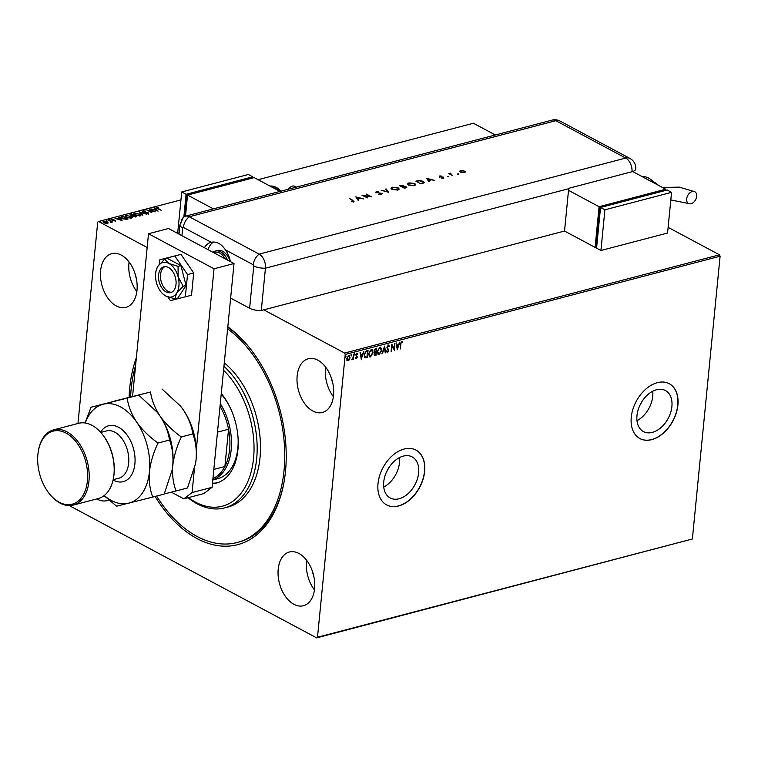 <?xml version="1.0" encoding="UTF-8"?>
<svg xmlns="http://www.w3.org/2000/svg" width="758" height="758" viewBox="0 0 758 758"><rect width="100%" height="100%" fill="white"/><g stroke="black" fill="none" stroke-linecap="round" stroke-linejoin="round"><path stroke-width="1.14" d="M227.817 326.821A118.854 75.07 75.3 0 1 249.287 347.505A118.854 75.07 75.3 0 1 285.491 471.334A118.854 75.07 75.3 0 1 284.231 480.866A118.854 75.07 75.3 0 1 155.087 496.452M129.097 397.287A118.854 75.07 75.3 0 1 129.713 388.039A118.854 75.07 75.3 0 1 136.355 357.7M227.618 328.877A116.637 73.668 75.3 0 1 246.473 346.577A116.637 73.668 75.3 0 1 284.582 463.11A116.637 73.668 75.3 0 1 237.169 542.51L238.836 542.074A116.637 73.668 -104.7 0 0 284.354 480.165M386.627 471.741A9.437 6.32 118.1 0 0 388.361 468.491M383.728 482.012A23.28 15.577 118.1 0 0 390.209 497.968A23.28 15.577 118.1 0 0 407.851 493.846A23.28 15.577 118.1 0 0 418.653 472.859A23.28 15.577 118.1 0 0 412.163 456.903A23.28 15.577 118.1 0 0 394.52 461.035A23.28 15.577 118.1 0 0 383.728 482.012M383.738 487.034A23.28 15.577 118.1 0 0 399.494 462.617A23.28 15.577 118.1 0 0 399.475 457.605M636.976 415.64A23.28 15.577 118.1 0 0 643.466 431.596A23.28 15.577 118.1 0 0 661.109 427.465A23.28 15.577 118.1 0 0 671.901 406.487A23.28 15.577 118.1 0 0 665.42 390.531A23.28 15.577 118.1 0 0 647.777 394.662A23.28 15.577 118.1 0 0 636.976 415.64M636.995 420.662A23.28 15.577 118.1 0 0 652.742 396.245A23.28 15.577 118.1 0 0 652.733 391.223M631.262 417.26A31.106 20.807 118.1 0 0 639.923 438.569A31.106 20.807 118.1 0 0 663.487 433.055A31.106 20.807 118.1 0 0 677.908 405.028A31.106 20.807 118.1 0 0 669.248 383.719A31.106 20.807 118.1 0 0 645.683 389.233A31.106 20.807 118.1 0 0 631.262 417.26M639.847 438.531A31.106 20.807 118.1 0 0 663.392 432.941A31.106 20.807 118.1 0 0 677.766 404.952A31.106 20.807 118.1 0 0 669.181 383.681M378.005 483.632A31.106 20.807 118.1 0 0 386.665 504.942A31.106 20.807 118.1 0 0 410.239 499.427A31.106 20.807 118.1 0 0 424.66 471.4A31.106 20.807 118.1 0 0 416 450.091A31.106 20.807 118.1 0 0 392.426 455.605A31.106 20.807 118.1 0 0 378.005 483.632M386.599 504.904A31.106 20.807 118.1 0 0 410.135 499.314A31.106 20.807 118.1 0 0 424.518 471.324A31.106 20.807 118.1 0 0 415.924 450.053M639.875 405.369A9.437 6.32 118.1 0 0 641.609 402.119M100.606 270.777A27.771 17.538 -104.7 0 0 107.589 297.733A27.771 17.538 -104.7 0 0 125.847 307.369A27.771 17.538 -104.7 0 0 136.999 290.238A27.771 17.538 -104.7 0 0 130.016 263.291A27.771 17.538 -104.7 0 0 111.767 253.646A27.771 17.538 -104.7 0 0 100.606 270.777M129.087 262.003A27.771 17.538 -104.7 0 0 128.926 263.358A27.771 17.538 -104.7 0 0 136.847 291.593M278.205 569.135A27.771 17.538 -104.7 0 0 285.188 596.091A27.771 17.538 -104.7 0 0 303.446 605.727A27.771 17.538 -104.7 0 0 314.598 588.596A27.771 17.538 -104.7 0 0 307.615 561.65A27.771 17.538 -104.7 0 0 289.366 552.004A27.771 17.538 -104.7 0 0 278.205 569.135M306.687 560.361A27.771 17.538 -104.7 0 0 306.526 561.716A27.771 17.538 -104.7 0 0 314.447 589.951M297.155 375.873A27.771 17.538 -104.7 0 0 304.138 402.82A27.771 17.538 -104.7 0 0 322.396 412.466A27.771 17.538 -104.7 0 0 333.548 395.325A27.771 17.538 -104.7 0 0 326.565 368.379A27.771 17.538 -104.7 0 0 308.316 358.733A27.771 17.538 -104.7 0 0 297.155 375.873M325.637 367.099A27.771 17.538 -104.7 0 0 325.476 368.445A27.771 17.538 -104.7 0 0 333.397 396.68M96.825 498.916A27.771 17.538 -104.7 0 0 106.897 500.64A27.771 17.538 -104.7 0 0 108.773 499.967M331.597 378.697A18.884 11.929 -104.7 0 0 332.895 383.652M312.647 571.958A18.884 11.929 -104.7 0 0 313.945 576.923M135.047 273.6A18.884 11.929 -104.7 0 0 136.345 278.556M263.793 309.851L344.596 353.057L719.475 254.811L720.1 256.213L345.222 354.469L317.498 637.251L692.376 538.995L316.664 637.876L70.617 506.316L70.276 505.548M108.015 223.023L105.627 223.335L103.865 222.738L103.59 221.289L107.162 221.876L108.043 222.7L107.447 223.345M102.974 221.753L103.77 221.639M108.745 219.991L112.468 221.98L110.839 222.359L110.753 221.478L108.716 220.322M110.895 222.359L110.753 221.478M115.642 221.194L111.995 219.943L111.871 219.119L115.519 220.455L115.604 221.601M115.131 221.241L115.093 220.578M111.995 219.943L111.871 219.119L112.127 219.915M112.373 219.346L112.402 220.114M121.668 216.599L123.023 216.248L128.121 218.967L127.24 219.204L121.924 218.512L120.655 217.243L123.023 216.248M131.693 213.974L136.791 216.693L133.361 216.589L130.603 215.414L130.528 214.277L131.684 214.391M133.361 216.589L132.802 216.087M129.95 214.694L131.655 214.381M139.548 211.918L146.512 214.144L140.742 212.581L142.703 215.149L139.538 212.003M149.714 209.246L155.257 211.852L148.54 210.591L151.894 212.742L146.796 210.013L153.504 211.274L149.714 209.246M157.086 207.626L161.17 210.307L157.276 208.583L156.555 207.351L158.242 207.379L157.086 207.626L156.897 208.374M156.12 207.673L156.934 207.701M180.944 199.904L98.54 221.497L147.166 247.496M258.09 179.684L473.418 123.251L495.344 134.971M668.13 227.353L719.475 254.811M158.1 211.112L151.06 208.895L153.779 209.483L155.418 209.056L154.386 208.024L154.869 207.9L158.1 211.112M142.703 211.463L143.11 210.876L145.536 211.122L143.669 211.141L143.717 211.823L148.293 212.837L148.445 213.747L146.455 213.585L147.924 213.462L147.867 212.97L143.262 211.937L143.11 210.876L143.262 211.937M143.669 211.141L143.688 212.126M147.251 212.894L148.293 212.837L148.445 213.747M147.895 213.803L147.867 212.97M139.605 213.908L140.893 215.291L140.088 215.935L135.142 215.101L133.882 213.718L134.697 213.083L139.567 214.277M130.935 216.182L132.224 217.565L131.418 218.209L126.472 217.375L125.212 215.992L126.027 215.357L130.897 216.551M122.066 220.559L115.027 218.342L117.746 218.929L119.385 218.503L118.352 217.47L118.835 217.338L122.066 220.559M110.488 220.142L109.73 219.678L110.573 220.133M107.049 221.052L106.291 220.578L107.134 221.033M101.449 222.52L100.681 222.047L101.534 222.501M348.689 355.445L350.073 357.7L349.457 359.652L348.168 360.836L347.041 360.296L346.785 358.562L348.689 355.445L349.391 355.502M348.405 355.294L349.789 357.539L348.168 360.836L347.041 360.296M353.768 354.204L353.256 359.415L352.887 358.761L351.693 359.737L352.906 357.88L353.768 354.204M352.593 358.61L351.693 359.737M357.52 354.289L356.667 353.749L357.226 354.138L356.667 353.749L356.033 354.735L357.056 356.942L356.355 358.686L355.568 358.174L356.393 358.06L356.838 356.8L355.872 355.028L356.971 353.285L357.823 353.74L356.326 354.886L357.35 357.094L356.355 358.686L355.568 358.174M355.872 357.662L356.393 358.06M356.971 353.285L357.823 353.74L357.302 353.995M367.734 350.547L367.061 357.425L364.816 357.767L364.115 354.877L366.692 350.821L368.047 350.461L367.346 357.587L364.939 357.852M376.404 348.273L375.731 355.161L374.907 355.369L374.026 354.119L374.727 352.461L373.978 350.878L375.551 348.5L376.717 348.187L376.025 355.312L374.461 355.53M384.571 346.131L385.737 352.764L385.254 352.896L384.363 347.865L381.928 353.768L384.571 346.131M394.738 343.469L394.492 350.471L392.094 345.923L391.128 351.352L391.82 344.236L394.217 348.765L394.738 343.469M400.859 344.189L400.395 348.926L400.413 344.236L401.731 341.46L402.754 341.991L402.47 342.597L401.664 342.19L400.565 344.028L400.395 348.926M401.731 341.46L402.754 341.991L402.204 342.379M402.47 342.597L401.664 342.19M720.1 256.213L692.376 538.995M397.334 349.732L396.083 343.118L396.576 342.986L396.946 345.117L398.585 344.682L399.892 342.114L397.239 349.684M388.286 344.985L389.441 346.198L389.044 346.652L388.248 345.705L387.31 347.126L388.731 350.537L387.518 352.479L386.514 351.57L386.912 351.039L387.603 351.74L388.276 350.689L386.864 347.23L388.797 345.032M388.75 346.491L387.954 345.553L388.541 345.733L387.954 345.553L387.31 347.126M387.025 346.965L388.437 350.386L387.082 352.432M386.912 351.039L387.603 351.74M379.872 347.192L381.757 350.31L379.171 354.668L378.233 354.592L377.266 351.522L379.872 347.192L380.791 347.268M371.202 349.457L373.088 352.584L370.501 356.942L369.563 356.866L368.596 353.796L371.202 349.457L372.112 349.542M361.291 359.169L360.05 352.565L360.533 352.432L360.912 354.555L362.551 354.128L363.859 351.56L361.206 359.121M354.536 353.683L355.142 354.337L354.706 355.028L354.82 353.844M351.096 354.583L351.703 355.237L351.267 355.928L351.38 354.744M345.487 356.061L346.093 356.705L345.657 357.397L345.781 356.213M77.97 423.476L97.716 222.132L98.54 221.497M316.664 637.876L317.498 637.251M345.222 354.469L344.596 353.057M249.733 348.055A116.637 73.668 -104.7 0 0 227.76 327.361M401.437 341.308L402.46 341.839M402.176 342.445L401.655 342.057L402.176 342.445M401.37 342.029L400.565 344.028M396.32 343.052L396.946 345.117M399.523 342.218L397.164 349.211M398.32 345.468L396.775 345.639L397.457 348.017L398.32 345.468L397.069 345.79L397.457 348.017M394.871 343.431L394.217 350.139M391.573 351.238L392.094 345.923M391.81 344.397L394.217 348.765M387.992 344.824L389.441 346.198M386.618 350.878L387.31 351.589L386.618 350.878M384.372 346.52L385.737 352.764M382.42 353.635L384.363 347.865M380.639 347.202L381.757 350.31M381.464 350.158L379.171 354.668M378.877 354.507L378.09 354.498M380.383 347.913L379.521 347.761L377.427 351.248L378.934 353.787M377.427 351.248L379.227 353.939L378.365 353.778M379.521 347.761L377.721 351.399M379.227 353.939L381.312 350.433L380.241 347.818M374.907 355.369L374.319 355.426M374.139 350.603L375.011 351.845L375.94 351.684L376.205 349.04L375.399 349.021L374.139 350.603L374.717 351.693M375.873 352.413L374.187 353.834L375.646 354.697L375.873 352.413L374.48 353.986L375.182 354.82M375.399 349.021L374.433 350.764M376.205 349.04L375.684 349.173M371.97 349.476L373.088 352.584M372.794 352.423L370.501 356.942M370.207 356.781L369.411 356.772M371.704 350.187L370.851 350.035L368.758 353.522L370.264 356.061M368.758 353.522L370.548 356.213L369.696 356.052M370.851 350.035L369.042 353.673M370.548 356.213L372.633 352.707L371.572 350.092M364.276 354.602L365.403 357.189L366.976 356.971L367.526 351.314L365.536 351.778L364.276 354.602L365.119 357.037M365.536 351.778L364.57 354.763M367.526 351.314L365.83 351.939M360.287 352.498L360.912 354.555M363.48 351.665L361.121 358.657M362.286 354.905L360.742 355.085L361.424 357.463L362.286 354.905L361.035 355.237L361.424 357.463M356.071 358.534L355.275 358.022M355.578 357.501L356.099 357.899L355.578 357.501M356.677 353.124L357.53 353.588M354.848 354.185L354.412 354.877M353.455 354.289L353.256 359.415M351.409 355.085L350.973 355.777M347.875 360.675L346.747 360.135M348.964 356.08L348.339 355.928L346.946 358.278L347.941 360.041M346.946 358.278L348.225 360.192L347.628 360.05M348.339 355.928L347.24 358.439M348.225 360.192L349.627 357.814L348.822 355.976M345.8 356.554L345.373 357.245M153.969 209.833L155.418 209.056M154.831 208.308L157.503 210.961M154.499 209.71L156.83 210.468L155.75 209.388L154.471 209.994M153.495 211.34L154.12 211.681M147.886 210.591L148.53 210.724M143.632 211.548L143.679 212.231L143.632 211.548M148.255 213.244L148.397 214.154M147.886 213.87L147.829 213.377L147.886 213.87M140.031 212.486L140.723 212.714M142.836 215.111L140.742 212.581M139.794 214.448L140.827 215.48M133.901 213.936L134.697 213.083M134.602 214.107L135.237 213.358L135.597 214.978L140.116 215.319M135.199 213.765L135.549 215.386M139.662 216.021L140.154 215.537M139.51 216.039L139.159 214.031L135.237 213.358M130.006 214.912L130.49 214.685M132.622 216.002L133.664 215.386L131.257 214.505L131.049 215.291L133.664 215.386M131.219 214.912L131.011 215.698L131.219 214.912M133.92 216.125L133.759 216.873L133.92 216.125M135.568 216.996L135.824 216.532L133.958 215.717L133.806 216.466L135.824 216.532M133.768 216.779L133.958 215.717M131.02 215.594L131.257 214.505M131.115 216.722L132.157 217.754M125.231 216.21L126.027 215.357M125.923 216.381L126.567 215.632L126.918 217.252L131.447 217.593M126.529 216.039L126.88 217.66M130.992 218.295L131.475 217.811M130.84 218.313L130.49 216.305L126.567 215.632M120.693 217.451L121.631 217.006M126.529 219.365L127.145 218.806L123.099 216.646L121.432 217.631M121.507 217.555L122.332 218.806M125.392 219.469L127.145 218.806M122.341 218.721L125.421 219.147M121.545 217.148L122.37 218.399M117.935 219.27L119.385 218.503M118.798 217.745L121.469 220.407M118.456 219.157L120.797 219.905L119.717 218.825L118.438 219.432M111.957 220.351L111.833 219.526M114.761 220.587L115.481 220.862M109.683 220.085L110.488 220.218M110.81 221.516L111.464 221.867M110.886 222.482L110.715 221.886L110.886 222.482M106.243 220.985L107.049 221.118M103.012 221.971L103.552 221.687M108.006 223.108L107.162 221.876M103.675 222.094L104.054 221.526L104.31 222.625L107.418 222.767L107.229 223.392M104.017 221.933L104.272 223.032M106.954 223.506L106.67 222.397M106.963 223.43L106.707 221.99L104.054 221.526M100.643 222.454L101.439 222.587M188.467 497.618A77.752 49.109 -104.7 0 0 249.913 476.071A77.752 49.109 -104.7 0 0 228.518 375.589A77.752 49.109 -104.7 0 0 223.553 370.255M223.942 366.304A79.978 50.511 75.3 0 1 230.925 373.571A79.978 50.511 75.3 0 1 257.057 453.483A79.978 50.511 75.3 0 1 224.548 507.926A79.978 50.511 75.3 0 1 188.003 497.741M212.799 480.004L217.773 478.696A49.99 31.571 -104.7 0 0 238.097 438.38M229.92 407.16A49.99 31.571 -104.7 0 0 221.762 394.729A49.99 31.571 -104.7 0 0 221.222 394.094M212.486 483.159A53.875 34.025 -104.7 0 0 217.508 482.751M221.279 393.478A53.875 34.025 75.3 0 1 238.126 447.031A53.875 34.025 75.3 0 1 216.267 483.111A53.875 34.025 75.3 0 1 212.429 483.756M237.169 542.51A116.637 73.668 75.3 0 1 168.74 512.796A116.637 73.668 75.3 0 1 156.593 496.054M130.603 396.898A116.637 73.668 75.3 0 1 135.597 365.441M224.548 507.926L227.883 507.055A79.978 50.511 -104.7 0 0 260.382 452.611A79.978 50.511 -104.7 0 0 234.25 372.699A79.978 50.511 -104.7 0 0 224.283 362.836M212.941 478.563A48.872 30.87 -104.7 0 0 224.899 466.521A48.872 30.87 -104.7 0 0 229.636 449.437A48.872 30.87 -104.7 0 0 228.556 429.236A48.872 30.87 -104.7 0 0 220.028 406.241M220.284 403.626A49.99 31.571 75.3 0 1 231.199 449.608A49.99 31.571 75.3 0 1 212.809 479.918M213.832 469.42L224.899 466.521L228.556 429.236L217.489 432.136M212.922 252.253A15.548 9.826 75.3 0 1 215.319 251.04L217.319 250.51A15.548 9.826 75.3 0 1 230.318 261.557M164.922 266.645A13.331 8.423 -104.7 0 0 160.544 274.51A13.331 8.423 -104.7 0 0 171.63 292.237M225.173 258.81A14.44 9.124 -104.7 0 0 214.77 252.329L213.623 252.632M215.319 251.04A15.548 9.826 75.3 0 1 227.552 260.079M132.565 396.396L148.511 233.748L168.503 228.509L234.023 263.538L212.079 487.318L203.798 493.6L183.806 498.84L171.327 492.169M183.806 498.84L192.087 492.558L212.079 487.318M148.511 233.748L214.031 268.777L196.331 449.286M194.38 469.117L192.087 492.558M234.023 263.538L214.031 268.777M167.935 296.994L170.427 300.623L191.509 295.241L193.697 272.927L180.963 254.375L159.872 259.757L159.436 264.258M185.35 296.861L187.539 274.548L193.697 272.927M187.539 274.548L174.795 255.986L180.963 254.375M174.795 255.986L159.872 259.757M160.317 269.554A13.331 8.423 -104.7 0 0 160.27 285.065A13.331 8.423 -104.7 0 0 170.664 292.597A13.331 8.423 -104.7 0 0 174.245 289.85A13.331 8.423 -104.7 0 0 174.283 274.339A13.331 8.423 -104.7 0 0 163.899 266.807A13.331 8.423 -104.7 0 0 160.317 269.554M183.19 286.249L178.168 276.964L178.054 266.38L168.873 263.433A17.775 11.228 -104.7 0 0 157.986 266.172A17.775 11.228 -104.7 0 0 156.565 269.099A17.775 11.228 -104.7 0 0 156.394 282.45A17.775 11.228 -104.7 0 0 163.15 294.199L165.68 295.98L174.871 298.927L176.567 293.232L183.19 286.249L186.061 285.501L180.935 265.632L167.48 258.44L164.609 259.189L157.986 266.172L156.65 268.863M174.871 298.927L177.742 298.178L186.061 285.501M178.054 266.38L180.935 265.632M163.15 294.199A17.775 11.228 -104.7 0 0 165.68 295.98A17.775 11.228 -104.7 0 0 176.567 293.232A17.775 11.228 -104.7 0 0 178.168 276.964A17.775 11.228 -104.7 0 0 168.873 263.433L164.609 259.189M230.47 261.633A22.219 14.032 -104.7 0 0 225.439 249.894C221.327 243.801 216.57 241.252 211.169 242.266A22.219 14.032 -104.7 0 0 210.932 242.323A22.219 14.032 -104.7 0 0 204.452 247.724M230.631 298.102L249.619 308.25L253.769 265.935A0.929 0.587 -104.7 0 0 253.248 264.76L225.439 249.894M568.671 188.723L265.442 268.19A11.105 7.012 -104.7 0 0 259.16 254.129L625.701 158.062L555.822 120.693A11.105 7.428 118.1 0 1 560.058 121.072L629.945 158.441A11.105 11.105 0 0 1 635.801 168.835A11.095 4.349 -174.4 0 1 632.02 171.715L568.708 188.306A11.105 7.012 75.3 0 1 568.671 188.723L564.53 231.038L261.292 310.505L265.442 268.19L261.292 310.505A11.105 4.349 -174.4 0 1 249.619 308.25M213.567 242.01A22.219 14.032 -104.7 0 0 208.043 249.647M253.769 265.935A11.105 4.349 -174.4 0 0 265.442 268.19A11.105 7.012 -104.7 0 0 259.16 254.129L189.273 216.76A11.105 7.012 -104.7 0 0 183.228 217.527L179.949 224.652A11.105 4.349 5.6 0 0 182.669 227.921L181.911 235.672M457.377 174.056L458.353 173.8L457.406 174.065M447.741 176.576L448.67 176.728M426.631 178.338L434.486 180.338L431.425 179.836L428.782 180.527L429.53 181.636L428.952 181.787L426.631 178.338M408.638 185.104L407.596 183.881L408.969 182.858L414.74 183.483L415.763 184.687L414.37 185.71L408.638 185.104M392.038 189.453L390.995 188.23L392.369 187.217L398.149 187.832L399.163 189.036L397.77 190.069L392.038 189.453M381.473 193.432L381.52 194.323L378.63 194.19L380.999 194.048L381.274 193.281L375.949 192.466L376.195 191.452L378.612 191.509L376.451 192.314L382.297 193.745M380.961 194.418L381.274 193.281M375.949 192.466L376.527 191.783M376.66 191.746L376.423 192.655M355.824 196.891L363.688 198.89L360.628 198.397L357.984 199.089L358.724 200.197L358.155 200.339L355.824 196.891M253.248 264.76A11.105 7.428 118.1 0 1 259.16 254.129L189.273 216.76A11.105 7.012 -104.7 0 0 185.454 216.191A11.105 7.012 -104.7 0 0 180.991 223.042M352.887 201.78L352.413 200.491L349.552 198.539L352.991 200.377L353.418 201.694L351.418 201.742L353.256 201.145L353.02 201.761M354.052 201.249L353.418 201.694M367.573 197.876L361.954 195.289L369.932 196.388L366.446 194.114L371.543 196.834L363.575 195.735L367.573 197.876M388.731 192.333L381.17 190.249L387.689 191.746L385.623 189.083L386.182 188.941L388.731 192.333M406.023 186.828L405.937 187.823L404.365 188.23L399.267 185.511L403.521 185.397L403.929 186.155L406.885 187.188M403.199 185.682L403.9 186.468M422.765 183.408L420.955 183.881L415.858 181.162L419.07 180.461L423.258 181.304L424.319 182.488L422.765 183.408M439.413 177.201L439.555 175.989L441.175 175.989L439.953 176.652L443.496 177.173L443.326 178.073L441.601 178.121L442.994 177.315L439.451 176.794L439.555 175.989L439.451 176.794M440.01 176.235L439.924 176.984M442.681 177.325L443.496 177.173L443.326 178.073M442.805 178.158L442.994 177.315M452.583 175.591L448.859 173.601L450.934 173.108L450.669 174.084L452.583 175.591M450.318 173.563L449.892 174.169L450.356 173.156L450.896 173.516M450.716 173.43L450.631 174.492L451.853 174.785M459.642 171.223L460.646 170.465L462.873 170.37L465.507 171.801L464.502 172.521L460.371 172.075L459.642 171.223M352.849 200.728L353.37 202.092M352.877 201.808L352.375 200.898M356.137 197.355L356.838 197.535M359.813 198.302L360.391 198.454M358.458 200.264L357.984 199.089M356.847 197.412L357.7 199.136L359.823 198.189L356.847 197.412L357.738 198.738L359.823 198.189M362.902 195.791L363.565 195.886M369.932 196.407L370.567 196.739M380.952 194.455L381.236 193.688L380.952 194.455M375.911 192.873L376.158 191.859M376.622 192.153L376.413 192.722L376.622 192.153M385.879 189.415L386.182 188.941M386.144 189.348L388.399 192.238M391.014 188.429L392.369 187.217M392.331 187.614L392.834 187.51M398.111 188.24L399.115 189.235M397.277 190.173L398.376 189.121M391.763 188.562L392.246 189.547M397.618 187.965L392.919 187.482L391.744 188.354L392.559 189.311L397.23 189.794L398.443 188.922L397.618 187.965M399.76 185.776L400.906 185.492M403.474 185.805L403.891 186.563M406.316 186.97L406.8 187.387M404.336 188.221L405.786 187.103M405.066 188.031L405.833 186.695L406.013 187.273M401.92 186.932L402.962 185.947M402.252 186.838L403 185.539L403.18 186.108M403 185.539L400.309 185.653L402.299 186.43M405.833 186.695L402.47 186.8L405.104 187.624M407.615 184.08L408.969 182.858M408.922 183.265L409.424 183.161M414.702 183.891L415.706 184.886M413.877 185.824L414.977 184.772M408.363 184.213L408.837 185.198M414.219 183.616L409.51 183.133L408.344 184.004L409.159 184.961L413.821 185.445L415.033 184.573L414.219 183.616M416.36 181.427L419.032 180.868M423.22 181.712L424.262 182.678M416.872 181.702L420.917 183.862L423.476 182.526M423.125 183.19L422.737 181.437L419.25 180.802L416.909 181.304M420.955 183.464L423.504 182.735M426.934 178.793L427.645 178.983M430.61 179.75L431.198 179.902M429.265 181.712L428.782 180.527M427.654 178.86L428.507 180.584L430.629 179.627L427.654 178.86L428.545 180.177L430.629 179.627M443.458 177.58L443.288 178.481M442.795 178.244L442.956 177.723L442.795 178.244M450.669 173.838L450.631 174.492L450.669 173.838M457.406 174.103L458.315 174.207M459.594 171.621L460.646 170.465M464.749 171.327L465.45 172M464 172.691L464.228 171.469M464.01 172.625L464.266 171.062L464.739 171.914M461.063 171.118L460.864 172.35L461.063 171.118M464.266 171.062L461.101 170.711L460.902 171.943L464.038 172.284M460.864 172.293L461.101 170.711M296.312 187.141L294.909 186.335A6.661 4.463 118.1 0 0 288.372 189.216M280.015 191.414L254.195 177.609L187.548 195.071L185.473 216.191L552.004 120.124A11.105 7.012 -104.7 0 1 555.822 120.693L189.273 216.76A11.105 7.428 118.1 0 0 183.36 227.4A0.929 0.587 -104.7 0 0 182.669 227.921M187.548 195.071L213.368 208.876M184.734 216.456L186.828 195.09L187.51 195.46M186.828 195.09L252.016 178.177M183.872 216.968L186.089 194.294L252.736 176.822L252.622 178.016M179.087 233.369L177.732 232.649L181.721 191.954L186.089 194.294M181.721 191.954L248.368 174.492L252.736 176.822M696.678 196.313A6.661 4.463 -61.9 0 1 693.589 202.31A6.661 4.463 -61.9 0 1 688.539 203.495A6.661 4.463 -61.9 0 1 686.682 198.928A6.661 4.463 -61.9 0 1 689.771 192.92A6.661 4.463 -61.9 0 1 694.821 191.736A6.661 4.463 -61.9 0 1 696.678 196.313M632.646 171.535L665.732 189.225L599.085 206.697L568.519 190.343M596.669 246.975L595.096 247.383L599.085 206.697M665.619 190.419L665.732 189.225M665.012 190.58L599.824 207.493L596.034 246.151L596.717 246.511M595.096 247.383L564.53 231.038M600.507 207.863L599.824 207.493M600.544 207.474L596.555 248.16L600.923 250.5L667.571 233.028L671.56 192.343L667.192 190.012L600.544 207.474L604.912 209.805L600.923 250.5M671.56 192.343L604.912 209.805M102.112 434.031L102.557 434.58A37.767 23.858 75.3 0 1 114.06 473.93A37.767 23.858 75.3 0 1 113.662 476.953L113.539 477.654A38.876 24.559 -104.7 0 0 113.956 474.536A38.876 24.559 -104.7 0 0 102.112 434.031A38.876 24.559 -104.7 0 0 78.624 423.305L53.629 429.852A38.876 24.559 75.3 0 1 79.183 443.354A38.876 24.559 75.3 0 1 88.961 481.084A38.876 24.559 75.3 0 1 73.337 505.065A38.876 24.559 75.3 0 1 49.848 494.339L49.403 493.79A37.767 23.858 -104.7 0 0 87.397 480.913A37.767 23.858 -104.7 0 0 67.14 433.718A37.767 23.858 -104.7 0 0 38.298 451.417A37.767 23.858 -104.7 0 0 37.9 454.449A37.767 23.858 -104.7 0 0 49.403 493.79M38.298 451.417L38.421 450.716A38.876 24.559 75.3 0 1 53.629 429.852M161.985 389.006L180.432 406.013L183.332 409.907C188.524 417.857 191.689 425.863 192.826 433.917C195.706 441.431 196.805 449.911 196.104 459.386L195.545 463.602L187.529 487.953L176.055 490.957C173.175 483.452 172.075 474.963 172.777 465.497C173.952 455.88 176.813 446.358 181.352 436.93C172.852 430.904 165.737 423.94 160.004 416.019C154.822 408.069 151.657 400.072 150.52 392.009L114.382 401.115L138.667 395.117L157.105 412.134L160.004 416.019A51.099 32.272 -104.7 0 0 157.209 412.257A51.099 32.272 -104.7 0 0 157.162 412.2M181.352 436.93L192.826 433.917M150.52 392.009L91.055 407.236L85.048 422.964M164.24 493.979L176.055 490.957M172.227 469.657A51.099 32.272 -104.7 0 0 172.237 469.59A51.099 32.272 -104.7 0 0 172.777 465.497A51.099 32.272 -104.7 0 0 160.004 416.019C165.197 423.968 168.361 431.975 169.498 440.038C172.388 447.542 173.478 456.022 172.777 465.497L172.218 469.723L164.202 494.064L152.737 497.068C149.847 489.564 148.757 481.084 149.449 471.609A51.099 32.272 -104.7 0 0 136.686 422.13A51.099 32.272 -104.7 0 0 103.202 404.232A51.099 32.272 -104.7 0 0 85.256 422.992M195.555 463.545A51.099 32.272 -104.7 0 0 195.564 463.479A51.099 32.272 -104.7 0 0 196.104 459.386A51.099 32.272 -104.7 0 0 183.332 409.907A51.099 32.272 -104.7 0 0 180.537 406.146A51.099 32.272 -104.7 0 0 180.489 406.089M104.263 495.533A51.099 32.272 -104.7 0 0 128.737 503.179A51.099 32.272 -104.7 0 0 149.449 471.609C150.624 461.992 153.486 452.469 158.034 443.042C149.525 437.015 142.409 430.051 136.686 422.13C131.494 414.19 128.329 406.184 127.192 398.121L91.055 407.236M104.083 495.666L116.599 506.183L152.737 497.068M127.192 398.121L138.667 395.117M158.034 443.042L169.498 440.038M73.337 505.065L98.332 498.518A38.876 24.559 -104.7 0 0 113.539 477.654M211.169 242.266L183.36 227.4M632.02 171.715A11.105 7.012 -104.7 0 0 625.701 158.062A11.105 7.428 118.1 0 1 629.945 158.441M281.019 191.149A22.219 14.032 -104.7 0 0 270.028 186.07L281.351 191.063M654.524 183.237A22.219 14.032 -104.7 0 0 642.263 176.68L655.244 183.616M658.001 185.094A15.548 9.826 -104.7 0 0 653.974 182.1M100.558 432.212A28.88 18.239 75.3 0 1 123.128 430.553A28.88 18.239 75.3 0 1 134.896 463.83A28.88 18.239 75.3 0 1 113.084 479.994M113.141 479.71L118.826 478.222A24.436 15.435 -104.7 0 0 128.652 463.138A24.436 15.435 -104.7 0 0 122.502 439.422A24.436 15.435 -104.7 0 0 106.442 430.942L100.757 432.43M179.949 224.652L179.011 234.127M560.058 121.072A11.105 11.105 0 0 0 552.004 120.124M688.539 203.495L670.811 199.951M653.784 181.882L658.787 185.511M662.397 187.444L679.244 187.131L694.821 191.736"/></g></svg>
